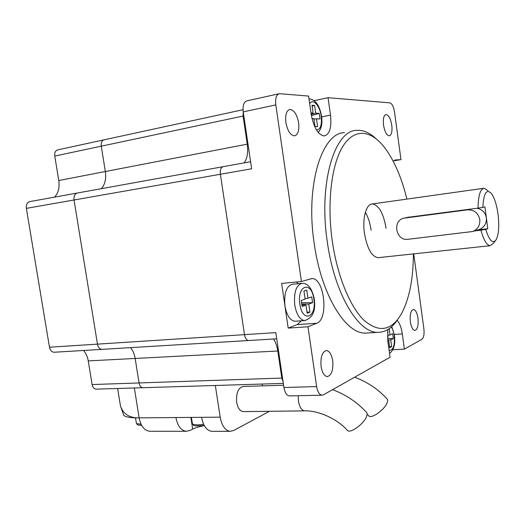 <?xml version="1.0" encoding="UTF-8"?>
<svg xmlns="http://www.w3.org/2000/svg" width="525" height="525" viewBox="0 0 525 525"><rect width="100%" height="100%" fill="white"/><g stroke="black" fill="none" stroke-linecap="round" stroke-linejoin="round"><path stroke-width="0.79" d="M96.364 389.13L142.879 387.706C140.93 387.457 139.657 385.868 139.059 382.948L281.787 378.059L283.08 381.806L281.787 378.059L277.791 351.002C277.049 346.178 275.625 342.182 273.518 339.012C275.625 342.182 277.049 346.178 277.791 351.002L281.787 378.059L282.522 378.039M283.316 383.394L142.879 387.706C140.93 387.457 139.657 385.868 139.059 382.948L135.148 358.457C134.426 354.086 132.884 350.483 130.541 347.635C132.884 350.483 134.426 354.086 135.148 358.457L278.526 350.962M54.482 352.229L248.568 340.515C246.533 340.22 245.175 338.264 244.486 334.648L220.388 174.261C219.968 169.838 220.927 167.304 223.269 166.655L223.361 166.648M54.075 352.249C51.699 352.032 50.17 350.352 49.475 347.222L97.46 344.131C98.155 347.379 99.652 349.125 101.962 349.361C99.652 349.125 98.155 347.379 97.46 344.131L74.045 199.992C73.677 196.009 74.826 193.673 77.497 192.99L77.595 192.983M54.547 197.137C58.347 193.128 59.752 187.589 58.767 180.515L105.335 171.531C106.332 178.861 105.007 184.577 101.351 188.678C105.007 184.577 106.332 178.861 105.335 171.531L101.286 146.173C100.925 142.59 101.87 140.47 104.127 139.821L104.514 139.794M58.767 180.515L54.771 156.056L101.286 146.173L105.335 171.531L247.242 144.152C248.292 152.27 247.268 158.511 244.164 162.881C247.268 158.511 248.292 152.27 247.242 144.152L243.088 116.038L243.219 111.805L243.088 116.038L247.242 144.152L247.977 144.014M96.036 389.143C94.014 388.907 92.708 387.378 92.111 384.556L88.246 360.905C87.531 356.692 85.969 353.213 83.56 350.47M92.111 384.556L139.059 382.948L135.148 358.457L88.246 360.905M276.734 338.815L248.568 340.515C246.533 340.22 245.175 338.264 244.486 334.648L97.46 344.131L74.045 199.992C73.677 196.009 74.826 193.673 77.497 192.99L222.908 166.72M49.475 347.222L26.368 208.373C26.014 204.533 27.208 202.269 29.958 201.58L77.083 193.062M243.823 115.887L101.286 146.173C100.925 142.59 101.87 140.47 104.127 139.821L243.023 109.712M54.771 156.056C54.423 152.598 55.414 150.537 57.743 149.874L103.786 139.893M406.882 199.1C401.376 176.584 393.566 158.924 383.46 146.114C370.053 129.741 353.922 128.317 342.674 146.639C331.472 164.916 326.858 202.958 332.259 240.923C337.227 275.835 349.965 306.646 363.871 320.152C378.656 332.857 391.04 330.986 401.021 314.541C409.159 299.696 413.28 279.484 413.392 253.903M397.53 319.686C391.991 328.151 385.396 332.371 377.738 332.345C358.299 333.106 334.346 293.646 327.285 241.703C318.406 183.048 334.609 130.193 356.678 130.351C363.136 129.892 369.521 132.622 375.834 138.548M295.719 321.202L294.906 321.254C290.036 320.493 286.702 315.341 284.918 305.799L288.186 328.092L307.972 326.767L316.719 323.249C328.998 319.331 324.397 277.567 311.791 278.591L301.416 281.512L275.815 104.882L243.232 111.897C242.583 105.499 243.83 101.824 246.973 100.872L278.841 93.791M368.668 332.889L365.374 333.093C345.522 333.874 321.208 294.781 314.167 243.285C305.281 185.141 321.95 132.615 344.472 132.654M365.361 212.356C368.163 217.12 370.086 223.073 371.123 230.213M495.246 240.916L493.454 243.278L490.173 245.7L377.987 257.69C371.661 256.581 367.152 248.482 364.462 233.402C362.197 218.17 366.233 203.805 372.383 203.956C378.925 205.144 383.486 213.281 386.072 228.355M417.972 318.065C417.106 312.775 415.616 309.908 413.503 309.468C410.799 310.367 409.756 314.501 410.379 321.864C411.259 327.154 412.735 330.015 414.829 330.442C417.552 329.523 418.602 325.395 417.972 318.065M332.699 360.688C331.616 354.487 329.556 351.1 326.517 350.542C322.186 351.665 320.375 356.98 321.083 366.489C322.179 372.671 324.227 376.044 327.219 376.609C331.603 375.454 333.428 370.145 332.699 360.688M298.613 122.824C296.986 114.424 294.085 109.961 289.925 109.436C286.46 110.499 285.114 114.85 285.876 122.482C287.543 130.896 290.423 135.345 294.512 135.844C298.016 134.781 299.388 130.443 298.613 122.824M391.794 125.304C390.62 118.617 388.69 115.028 386.006 114.548C383.736 115.343 382.909 118.86 383.526 125.081C384.727 131.782 386.649 135.365 389.294 135.824C391.591 135.017 392.424 131.513 391.794 125.304M301.219 300.484L305.123 299.152L303.949 291.007L306.757 290.095L307.926 298.193L311.725 296.894L312.565 302.728L308.779 304.073L309.947 312.152L307.158 313.189L305.983 305.064L302.085 306.449L301.219 300.484M308.779 304.073L301.737 304.067M301.547 302.728L312.565 302.728M301.862 304.92L305.983 305.064M305.064 298.745L307.926 298.193M310.99 112.947L313.097 113.052L311.988 105.243L314.6 105.407L315.702 113.177L319.233 113.347L320.027 118.945L316.503 118.814L317.599 126.564L315.013 126.518L313.904 118.722L312.007 118.657M311.095 113.702L313.097 113.052M315.702 113.177L311.207 114.489M312.119 106.148L314.6 105.407M313.95 119.057L316.503 118.814M389.183 328.709L390.049 334.996L392.693 333.657L393.369 338.553L390.731 339.931L391.67 346.703L389.734 347.747L388.789 340.942L387.877 341.414M387.457 336.315L388.106 335.987L387.542 331.925M390.049 334.996L388.014 335.337M387.693 339.872L390.731 339.931M389.583 346.658L391.67 346.703M388.789 340.942L387.811 340.883M413.733 253.87L423.892 328.867C424.417 334.195 423.767 337.654 421.942 339.248L404.394 349.151L402.308 333.946C401.376 327.626 399.65 323.072 397.13 320.283M393.173 161.142L395.318 159.974L400.969 159.626L394.538 112.101C393.599 106.667 392.044 103.589 389.872 102.861L328.053 97.696L330.501 115.106C331.748 127.306 329.726 134.249 324.437 135.929C318.248 135.102 313.825 127.87 311.174 114.227L308.588 96.068L279.333 93.68C276.321 94.612 275.152 98.346 275.815 104.882M26.368 208.373L220.388 174.261L244.486 334.648L275.822 332.627L283.92 387.496L316.641 386.584L307.972 326.767M316.641 386.584C317.566 391.827 319.318 394.702 321.884 395.194L323.4 394.833L390.068 357.23L387.883 341.46L387.772 329.628M301.514 283.349L292.635 284.196C286.473 285.771 283.9 292.97 284.918 305.799L281.643 283.421L301.416 281.512M250.589 161.72L223.269 166.655C220.927 167.304 219.968 169.838 220.388 174.261L251.632 168.774L243.232 111.897M314.213 100.636L328.053 97.696M393.435 160.867L400.969 159.626M392.884 349.716L404.394 349.151M289.82 395.909L289.341 395.922C286.663 395.443 284.852 392.634 283.92 387.496M301.35 320.801L297.183 324.588L288.186 328.092M296.441 281.991L298.246 283.658M387.568 338.454L393.369 338.553M311.391 115.638L319.233 113.347M307.007 312.139L309.947 312.152M482.862 207.368L484.949 206.87L487.771 228.729L485.71 229.379C489.339 240.758 492.844 244.177 496.217 239.636C498.75 234.399 499.367 226.045 498.074 214.567C496.729 204.848 494.504 197.82 491.4 193.463C486.458 188.573 483.61 193.207 482.862 207.368L478.065 208.123C478.236 195.556 480.277 188.928 484.181 188.226L487.968 190.693M490.173 245.7C486.76 245.254 483.676 240.082 480.92 230.173L474.659 230.902M407.61 217.357L478.065 208.123M480.92 230.173L485.71 229.379M477.993 229.871L487.771 228.729M479.804 219.627C478.249 212.933 474.141 209.678 467.48 209.856L403.679 218.21C391.952 220.999 396.067 241.218 407.951 239.295L472.717 231.505C477.789 229.287 480.152 225.33 479.804 219.627M478.524 229.707L479.391 229.438C484.378 227.266 486.695 223.387 486.36 217.809C485.323 212.481 482.199 209.298 476.995 208.261M332.601 389.642C345.772 394.649 357 402.143 366.299 412.125C367.428 412.985 367.428 414.665 366.286 417.185C363.208 424.318 350.648 433.335 347.655 430.618L347.104 430.027M354.651 377.206C367.283 381.938 378.007 389.091 386.833 398.665C387.863 399.466 387.896 400.995 386.912 403.246C384.136 410.012 371.818 418.727 368.924 416.03L368.412 415.472M283.592 385.252L243.331 386.439C238.278 387.594 236.06 392.871 236.67 402.275C237.746 407.997 239.912 411.114 243.16 411.633L243.666 411.626M262.342 384.038L262.231 385.882M204.317 425.637C199.5 426.53 195.622 427.678 192.688 429.089L189.82 430.513L186.172 431.288C180.974 430.487 177.562 425.9 175.921 417.546L201.593 417.316C203.234 425.827 206.588 430.493 211.66 431.307L212.5 431.307M269.423 411.311L233.612 430.533L230.114 431.327C225.133 430.5 221.819 425.775 220.178 417.152L215.329 385.481M123.401 414.645L123.788 415.393C125.731 417.119 130.843 417.946 139.132 417.867C140.772 426.011 144.27 430.467 149.618 431.255L150.498 431.255M134.347 387.968L139.132 417.867C129.445 418.005 123.224 414.061 120.474 406.028L119.864 402.242M305.353 320.519L304.638 320.565C299.821 319.791 296.527 314.6 294.748 304.992C293.711 292.084 296.238 284.845 302.321 283.27C308.168 283.447 312.139 288.671 314.245 298.935M299.854 304.093C302.433 323.452 316.969 317.625 313.852 299.217C311.62 280.455 296.822 284.852 299.854 304.093M316.529 130.056C320.486 129.537 322.048 124.924 321.215 116.215C319.948 105.82 312.985 98.011 309.665 103.622M389.117 350.372C393.225 350.49 394.931 345.529 394.223 335.495C393.684 331.813 392.707 328.998 391.283 327.049M394.321 334.418L402.308 333.946M394.8 160.066L395.318 159.974M321.661 116.885L330.501 115.106M297.183 324.588L316.719 323.249M467.48 209.856L470.899 209.048M405.051 217.927L408.988 217.074M298.22 395.725L298.456 401.113C299.526 407.072 301.567 410.327 304.592 410.872C318.032 410.307 337.214 418.714 347.655 430.618M201.593 417.316L220.178 417.152M139.132 417.867L175.921 417.546M190.87 417.414L192.688 429.089M192.334 423.393L192.938 424.246C194.834 425.04 198.404 425.06 203.634 424.305M136.336 422.992L136.717 423.629L141.054 424.213M294.906 321.254L304.638 320.565C312.729 317.999 315.938 310.813 314.258 299.007M318.216 132.418C321.438 128.914 322.56 123.552 321.589 116.34M389.53 353.345C393.875 350.208 395.515 344.19 394.452 335.304M377.738 332.345L365.374 333.093M372.383 203.956L483.525 188.317M325.999 350.569L326.517 350.542M289.38 109.554L289.925 109.436M289.341 395.922L321.884 395.194M394.833 160.053L395.286 159.981M310.846 278.683L311.791 278.591M394.439 335.226L391.742 326.642M321.582 116.281C319.567 105.282 315.374 99.474 308.989 98.857M407.623 217.357L404.834 217.96M472.717 231.505L479.391 229.438M211.66 431.307L230.114 431.327M149.618 431.255L186.172 431.288M123.782 415.393L120.474 406.028L117.639 388.48M367.146 414.146L368.924 416.03M243.16 411.633L304.592 410.872M204.218 425.46C197.374 426.149 193.791 426.051 193.456 425.158L192.393 423.76L191.402 417.408M141.625 425.316C138.83 425.237 137.327 424.928 137.104 424.397L136.388 423.294L135.509 417.834"/></g></svg>
